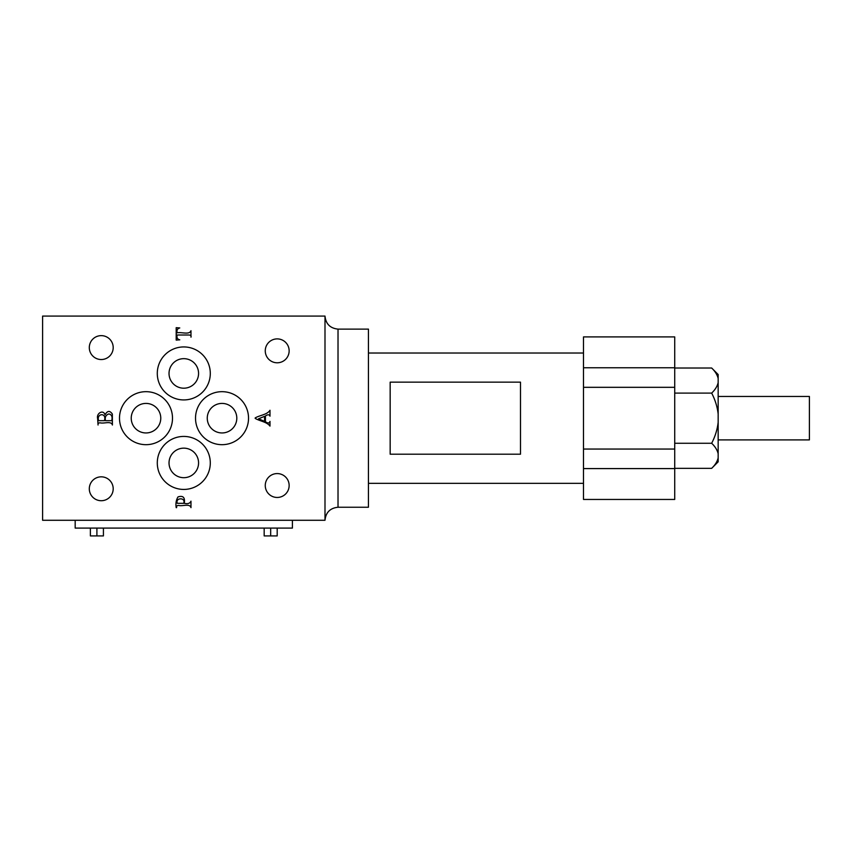 <?xml version="1.0" encoding="UTF-8"?>
<svg xmlns="http://www.w3.org/2000/svg" width="852" height="852" viewBox="0 0 852 852"><rect width="100%" height="100%" fill="white"/><g stroke="black" fill="none" stroke-linecap="round" stroke-linejoin="round"><path stroke-width="1.28" d="M157.29 373.432A26.497 26.497 0 0 0 183.798 399.929A26.497 26.497 0 0 0 210.295 373.432A26.497 26.497 0 0 0 183.798 346.934A26.497 26.497 0 0 0 157.29 373.432M169.026 373.432A14.772 14.772 0 0 0 183.798 388.203A14.772 14.772 0 0 0 198.569 373.432A14.772 14.772 0 0 0 183.798 358.66A14.772 14.772 0 0 0 169.026 373.432M119.493 418.183A26.497 26.497 0 0 0 146.001 444.68A26.497 26.497 0 0 0 172.498 418.183A26.497 26.497 0 0 0 146.001 391.675A26.497 26.497 0 0 0 119.493 418.183M131.229 418.183A14.772 14.772 0 0 0 146.001 432.954A14.772 14.772 0 0 0 160.772 418.183A14.772 14.772 0 0 0 146.001 403.411A14.772 14.772 0 0 0 131.229 418.183M157.29 462.924A26.497 26.497 0 0 0 183.798 489.431A26.497 26.497 0 0 0 210.295 462.924A26.497 26.497 0 0 0 183.798 436.426A26.497 26.497 0 0 0 157.29 462.924M169.026 462.924A14.772 14.772 0 0 0 183.798 477.695A14.772 14.772 0 0 0 198.569 462.924A14.772 14.772 0 0 0 183.798 448.152A14.772 14.772 0 0 0 169.026 462.924M195.523 418.183A26.497 26.497 0 0 0 222.031 444.68A26.497 26.497 0 0 0 248.528 418.183A26.497 26.497 0 0 0 222.031 391.675A26.497 26.497 0 0 0 195.523 418.183M207.26 418.183A14.772 14.772 0 0 0 222.031 432.954A14.772 14.772 0 0 0 236.803 418.183A14.772 14.772 0 0 0 222.031 403.411A14.772 14.772 0 0 0 207.26 418.183M89.3 347.584A11.949 11.949 0 0 0 101.25 359.533A11.949 11.949 0 0 0 113.199 347.584A11.949 11.949 0 0 0 101.25 335.635A11.949 11.949 0 0 0 89.3 347.584M265.26 350.843A11.949 11.949 0 0 0 277.198 362.792A11.949 11.949 0 0 0 289.147 350.843A11.949 11.949 0 0 0 277.198 338.894A11.949 11.949 0 0 0 265.26 350.843M265.26 485.523A11.949 11.949 0 0 0 277.198 497.462A11.949 11.949 0 0 0 289.147 485.523A11.949 11.949 0 0 0 277.198 473.574A11.949 11.949 0 0 0 265.26 485.523M89.3 488.782A11.949 11.949 0 0 0 101.25 500.72A11.949 11.949 0 0 0 113.199 488.782A11.949 11.949 0 0 0 101.25 476.832A11.949 11.949 0 0 0 89.3 488.782M718.161 439.898L809.4 439.898L809.4 396.457L718.161 396.457M390.163 418.183L390.163 382.154L520.497 382.154L520.497 454.201L390.163 454.201L390.163 418.183M674.72 368.011L711.654 368.011L718.161 374.529L718.161 461.827L711.654 468.344L674.72 468.344M711.654 368.011C715.073 371.248 717.246 374.72 718.161 378.448M718.161 382.665C717.277 386.339 715.105 389.811 711.654 393.102L674.72 393.102M718.161 457.918C717.277 461.582 715.116 465.054 711.654 468.344M718.161 422.4C717.277 429.738 715.105 436.693 711.654 443.264C715.073 446.491 717.246 449.973 718.161 453.701M711.654 443.264L674.72 443.264M711.654 393.102C715.105 399.652 717.277 406.606 718.161 413.965M292.406 520.274L292.406 528.091L75.178 528.091L75.178 520.274M324.995 520.274L42.6 520.274L42.6 316.081L324.995 316.081L324.995 520.274C325.815 512.414 330.161 508.069 338.02 507.238L338.02 329.117C330.161 328.286 325.815 323.941 324.995 316.081M674.72 367.766L674.72 336.902L583.492 336.902L583.492 367.766L674.72 367.766L674.72 387.319L583.492 387.319L583.492 367.766M674.72 449.047L674.72 499.453L583.492 499.453L583.492 449.047L674.72 449.047L674.72 387.319M179.772 327.945L176.194 327.679L176.194 340.097L179.772 339.831C177.429 339.309 176.556 337.701 177.152 335.006L188.771 335.006C190.688 335.06 191.423 335.784 190.976 337.168L190.976 330.693C189.389 335.177 181.316 331.79 177.152 332.844C176.556 330.171 177.429 328.542 179.772 327.945M184.288 503.319C185.182 497.462 183.095 495.321 178.025 496.897C176.14 499.996 175.523 503.575 176.194 507.643L176.62 507.643C176.385 506.035 177.141 505.311 178.899 505.47C182.53 506.45 189.889 503.255 190.976 507.643L190.976 501.157C190.007 503.415 187.781 504.139 184.288 503.319M105.041 414.817C103.284 409.162 96.265 413.295 97.618 418.449L98.055 425.01C97.831 423.423 98.587 422.709 100.323 422.858C103.965 423.827 111.282 420.654 112.4 425.01L112.347 414.04C109.812 410.366 107.373 410.621 105.041 414.817M265.419 415.989C267.826 414.349 269.349 414.413 269.988 416.17L269.988 410.259C267.209 414.754 259.785 415.19 255.195 417.917L255.195 418.396C259.785 421.154 266.91 421.868 269.988 426.096L269.988 421.389C269.36 423.359 267.837 423.476 265.419 421.729L265.419 415.989M338.02 507.238L368.437 507.238L368.437 329.117L338.02 329.117M583.492 449.047L583.492 387.319M674.72 468.589L583.492 468.589M96.904 528.091L96.904 535.919L103.422 535.919L103.422 528.091M96.904 535.919L90.387 535.919L90.387 528.091M270.68 528.091L270.68 535.919L277.198 535.919L277.198 528.091M270.68 535.919L264.173 535.919L264.173 528.091M264.557 421.357L264.557 416.351L258.539 418.79L264.557 421.357M104.413 420.686C107.064 412.24 96.02 413.284 98.672 420.686L104.413 420.686M111.708 420.686C112.677 416.82 111.719 414.573 108.843 413.944C105.84 414.956 104.711 417.214 105.478 420.686L111.708 420.686M183.649 503.319C186.173 497.27 175.022 497.44 177.333 503.319L183.649 503.319M583.492 353.016L368.437 353.016M583.492 483.35L368.437 483.35"/></g></svg>
